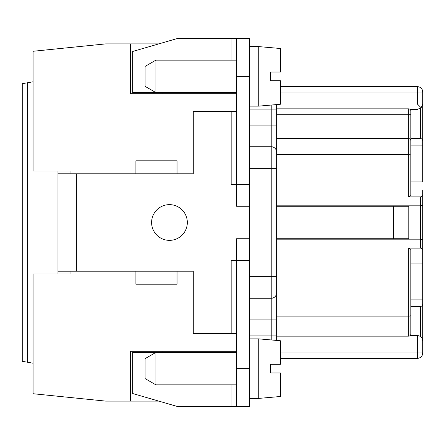 <?xml version="1.0" encoding="UTF-8"?>
<svg xmlns="http://www.w3.org/2000/svg" width="445" height="445" viewBox="0 0 445 445"><rect width="100%" height="100%" fill="white"/><g stroke="black" fill="none" stroke-linecap="round" stroke-linejoin="round"><path stroke-width="0.67" d="M276.623 239.822L420.586 239.822L420.586 248.11L422.75 249.406L422.75 304.224A2.164 2.164 0 0 1 420.586 306.388L410.841 306.388L420.586 306.388L420.586 336.698M276.623 114.259L410.841 114.259L410.841 140.776A2.164 2.164 0 0 0 408.677 138.612L408.677 108.847L276.623 108.847L276.623 109.926L271.211 109.926L271.211 105.048M276.623 287.448L276.623 316.1L408.677 316.1L408.677 248.11L410.841 249.406L410.841 333.989A2.164 2.164 0 0 1 408.677 336.153L276.623 336.153L276.623 335.074L249.562 335.074M420.586 248.11L408.677 248.11M422.75 299.112L410.841 299.112M249.562 146.728L271.211 146.728L271.211 109.926L249.562 109.926M276.623 206.263L408.783 206.263L408.783 238.737L276.623 238.737M276.623 205.178L420.586 205.178L422.75 205.468L422.75 195.594L420.586 196.89L408.677 196.89L408.677 154.66A2.164 0.562 0 0 1 410.841 155.216L410.841 140.776A2.164 2.164 0 0 0 408.677 138.612L408.677 154.66L276.623 154.66L276.623 168.377L276.623 157.552M158.782 401.101L130.491 401.101L130.491 351.311L236.573 351.311M57.972 273.914L57.972 271.211L193.275 271.211L193.275 333.45L231.161 333.45L231.161 260.386L249.562 260.386L249.562 38.487L177.444 38.487L132.66 51.475L132.66 92.61L236.573 92.61M249.562 298.272L271.211 298.272A5.412 5.412 0 0 0 276.623 292.86A5.412 5.412 0 0 1 271.211 298.272L271.211 319.922L276.623 319.922L276.623 168.377L271.211 168.377L271.211 276.623L276.623 276.623M276.623 104.575L276.623 168.377M276.623 319.922L276.623 340.425M422.75 304.224L422.75 352.935A5.412 5.412 0 0 1 417.338 358.347L280.411 358.347M410.841 298.272L410.841 328.037M408.677 336.153L408.677 316.1A2.164 0.562 0 0 0 410.841 315.538L410.841 313.998M70.961 171.086L70.961 173.789L70.961 171.086L33.075 171.086L33.075 51.275L105.599 43.899L158.782 43.899M410.841 145.888L422.75 145.888L422.75 140.776A2.164 2.164 0 0 0 420.586 138.612L410.841 138.612M422.75 140.776L422.75 92.065A5.412 5.412 0 0 0 417.338 86.653L280.411 86.653M162.965 92.61L162.965 93.689M70.961 271.211L70.961 273.914L70.961 271.211M162.965 351.311L162.965 352.39M271.211 146.728A5.412 5.412 0 0 1 276.623 152.14A5.412 5.412 0 0 0 271.211 146.728L271.211 168.377L249.562 168.377M422.75 145.888L422.75 181.91L410.841 181.91M420.586 196.89L420.586 239.822L422.75 239.532L422.75 263.09L410.841 263.09M410.841 155.216L410.841 195.594L408.677 196.89M422.75 190.026L422.75 195.594M417.338 335.613A5.412 5.412 0 0 1 422.75 341.026L417.338 341.026L417.338 335.613L410.112 335.613M33.075 81.785L22.25 83.693L22.25 361.307L33.075 363.215M410.841 114.259L410.841 111.011A2.164 2.164 0 0 0 408.677 108.847A2.164 2.164 0 0 1 410.841 111.011M422.75 92.065L417.338 92.065L417.338 103.974L421.165 107.801L417.338 109.387L410.112 109.387M410.841 156.757L410.841 146.728M276.623 138.612L408.677 138.612M130.491 43.899L130.491 93.689L236.573 93.689M70.961 273.914L33.075 273.914L33.075 393.725L105.599 401.101L130.491 401.101M422.75 249.406L422.75 205.468M421.165 107.801L422.75 103.974M420.586 138.612L420.614 108.28M57.972 271.211L57.972 173.789L193.275 173.789L193.275 111.55L231.161 111.55L231.161 184.614L236.573 184.614L236.573 38.487L249.562 38.487M249.562 206.263L236.573 206.263L236.573 184.614L249.562 184.614M231.161 111.55L236.573 111.55M249.562 46.603L258.762 46.603L258.762 106.138L249.562 106.138M258.762 106.138L280.411 104.247L280.411 80.701L270.666 80.701L270.666 72.04L280.411 72.04L280.411 48.499L258.762 46.603M155.928 60.136L155.928 92.61L145.103 86.358L145.103 66.383L155.928 60.136L236.573 60.136M249.562 260.386L249.562 406.513L236.573 406.513L236.573 238.737L249.562 238.737M169.462 240.361A17.861 17.861 0 0 0 187.323 222.5A17.861 17.861 0 0 0 169.462 204.639A17.861 17.861 0 0 0 151.6 222.5A17.861 17.861 0 0 0 169.462 240.361M177.038 271.211L177.038 284.199L135.903 284.199L135.903 271.211M57.972 173.789L57.972 171.086M231.161 333.45L236.573 333.45M177.038 173.789L177.038 160.801L135.903 160.801L135.903 173.789M422.75 341.026L422.5 339.401M155.928 384.864L145.103 378.617L145.103 358.642L155.928 352.39L155.928 384.864L236.573 384.864M236.573 352.39L132.66 352.39L132.66 393.525L177.444 406.513L236.573 406.513M249.562 338.862L258.762 338.862L258.762 398.397L249.562 398.397M258.762 398.397L280.411 396.501L280.411 372.96L270.666 372.96L270.666 364.299L280.411 364.299L280.411 340.753L258.762 338.862M249.562 276.623L271.211 276.623L271.211 298.272M280.411 341.026L417.338 341.026L417.338 358.347M422.75 352.935L280.411 352.935M249.562 319.922L271.211 319.922L271.211 339.952M417.338 86.653L417.338 92.065L280.411 92.065M417.338 103.974L280.411 103.974M249.562 125.078L276.623 125.078M27.662 82.737L27.662 362.263M249.562 76.373L236.573 76.373M393.525 206.263L393.525 238.737M231.928 38.487L231.928 60.136M76.373 271.211L76.373 173.789M249.562 368.627L236.573 368.627M231.928 406.513L231.928 384.864"/></g></svg>
